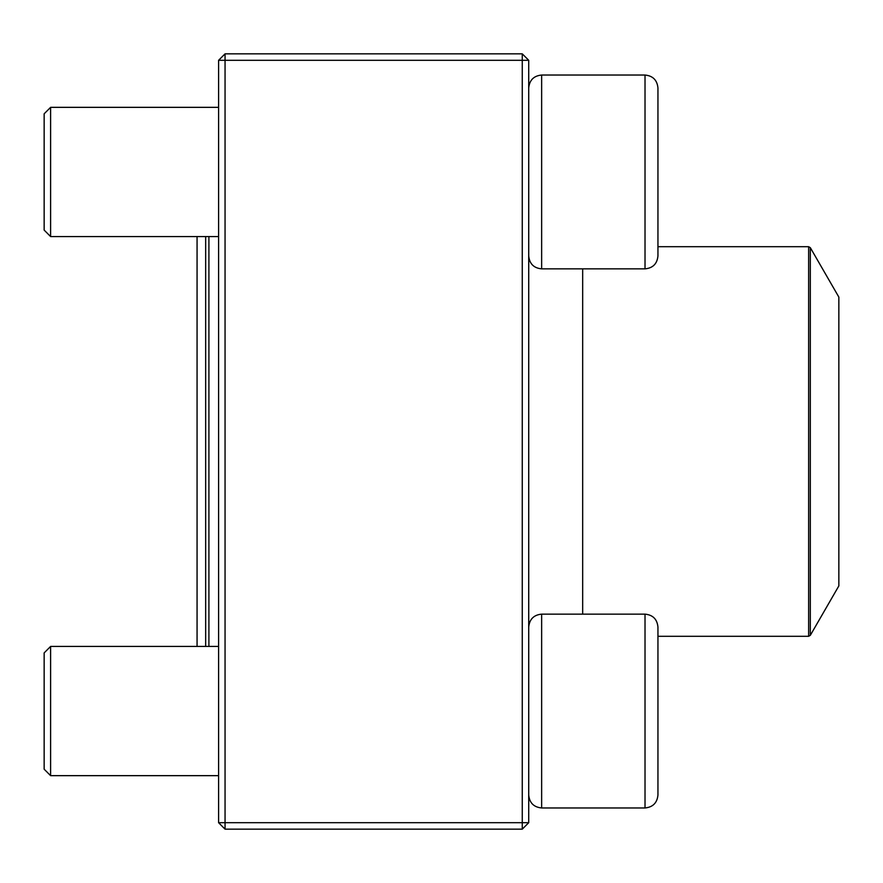<?xml version="1.0" encoding="UTF-8"?>
<svg xmlns="http://www.w3.org/2000/svg" width="883" height="883" viewBox="0 0 883 883"><rect width="100%" height="100%" fill="white"/><g stroke="black" fill="none" stroke-linecap="round" stroke-linejoin="round"><path stroke-width="1.32" d="M522.261 829.159L225.055 829.159L218.598 822.702L218.598 60.298L225.055 60.298L225.055 822.702L522.261 822.702L522.261 60.298L225.055 60.298L225.055 53.841L522.261 53.841L522.261 60.298L528.718 60.298L528.718 822.702L522.261 822.702L522.261 829.159L528.718 822.702M225.055 829.159L225.055 822.702L218.598 822.702M218.598 60.298L225.055 53.841M522.261 53.841L528.718 60.298M657.945 235.364L657.945 246.699L808.64 246.699L810.318 247.67L810.318 635.33L808.64 636.301L808.64 246.699M657.945 87.958L657.945 255.949C657.173 263.796 652.868 268.101 645.02 268.862L645.02 75.033C652.868 75.806 657.173 80.11 657.945 87.958C657.173 80.11 652.868 75.806 645.02 75.033L541.643 75.033C533.796 75.806 529.491 80.11 528.718 87.958C529.491 80.11 533.796 75.806 541.643 75.033L541.643 268.862L645.02 268.862M50.607 236.567L44.15 230.099L44.15 113.808L50.607 107.34L50.607 236.567L218.598 236.567M657.945 627.051L657.945 795.042C657.173 802.89 652.868 807.194 645.02 807.967L645.02 614.138C652.868 614.899 657.173 619.204 657.945 627.051M50.607 711.047L50.607 775.66L218.598 775.66L50.607 775.66L44.15 769.192L44.15 652.901L50.607 646.433L50.607 711.047M218.598 646.433L50.607 646.433L197.064 646.433L197.064 236.567M645.02 614.138L541.643 614.138L541.643 807.967C533.796 807.194 529.491 802.89 528.718 795.042C529.491 802.89 533.796 807.194 541.643 807.967L645.02 807.967C652.868 807.194 657.173 802.89 657.945 795.042M205.673 646.433L205.673 236.567M208.907 236.567L208.907 646.433M810.318 635.33L838.85 585.904L838.85 297.096L810.318 247.67M582.67 614.138L582.67 268.862M50.607 107.34L218.598 107.34M541.643 268.862C533.796 268.101 529.491 263.796 528.718 255.949M541.643 614.138C533.796 614.899 529.491 619.204 528.718 627.051M44.15 769.192L50.607 775.66M541.643 807.967L645.02 807.967M808.64 636.301L657.945 636.301"/></g></svg>
